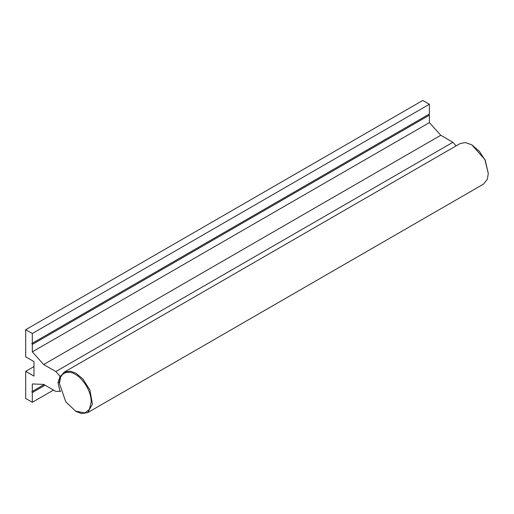 <?xml version="1.0" encoding="UTF-8"?>
<svg xmlns="http://www.w3.org/2000/svg" width="514" height="514" viewBox="0 0 514 514"><rect width="100%" height="100%" fill="white"/><g stroke="black" fill="none" stroke-linecap="round" stroke-linejoin="round"><path stroke-width="0.77" d="M428.901 114.294L31.823 343.545L428.901 114.294L429.402 115.155L429.402 122.608L440.755 135.272L452.905 142.288L456.124 145.88M429.402 114.005L429.402 104.265L32.318 333.515L25.7 329.699L422.784 100.442L429.402 104.265M32.318 343.262L32.318 333.515M25.7 329.699L25.7 356.825L33.975 361.599L33.975 376.119L25.7 371.346L33.975 366.572M45.059 385.198L32.318 392.555L32.318 402.295L25.7 398.472L25.7 371.346M32.318 402.295L53.495 390.068M31.823 391.694L44.063 384.62L31.823 391.694L32.318 392.555M60.652 391.25L55.82 391.411L43.671 384.395L32.318 383.952L32.318 391.405M59.47 381.876L57.992 382.731L60.08 376.293L60.903 375.818M60.08 391.578L57.992 382.731M440.755 135.272L43.671 364.529L55.82 371.545L452.905 142.288M55.82 371.545L60.08 376.293M43.671 364.529L32.318 351.859L429.402 122.608M31.823 343.545L32.318 344.412L429.402 115.155M32.318 344.412L32.318 351.859M59.451 383.572L60.813 376.004L64.295 372.097L70.482 371.166L75.995 373.254L82.793 378.863L89.931 390.094L92.424 404.152L87.695 412.626L81.514 413.558L75.995 411.463L65.805 401.909L59.451 383.572C59.669 370.125 70.688 370.979 75.333 374.404C79.978 376.344 91.004 388.211 91.216 401.909L89.352 409.465L84.868 412.915L75.333 411.084M64.295 372.097L460.056 143.605L465.183 142.545L471.756 144.768L479.543 151.508L484.991 160.053L488.3 173.424L487.356 179.245L483.456 184.134L87.695 412.626M488.3 173.424L485.126 159.822L471.756 144.768"/></g></svg>
